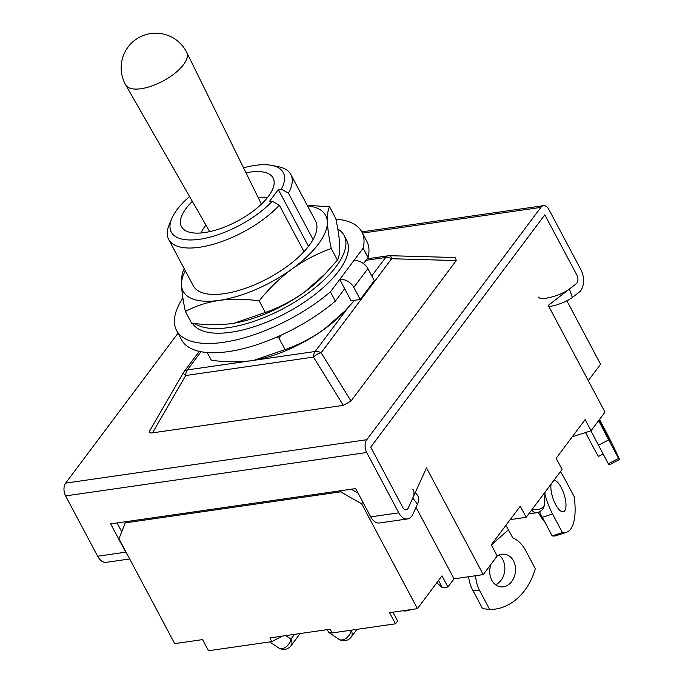 <?xml version="1.0" encoding="UTF-8"?>
<svg xmlns="http://www.w3.org/2000/svg" width="685" height="685" viewBox="0 0 685 685"><rect width="100%" height="100%" fill="white"/><g stroke="black" fill="none" stroke-linecap="round" stroke-linejoin="round"><path stroke-width="1.03" d="M327.139 629.652L328.911 632.529L332.097 632.94L330.127 629.224L269.899 637.906L271.876 641.614L282.237 636.125M285.748 635.62L290.945 639.131A9.222 6.473 124 0 1 282.177 648.575A9.222 6.473 124 0 1 278.487 647.822A9.222 9.222 0 0 0 291.031 645.715A9.222 6.328 36.8 0 0 290.945 639.131L294.524 634.353M350.857 630.234L351.174 630.448A9.222 6.473 124 0 1 342.406 639.893A9.222 6.473 124 0 1 338.715 639.148A9.222 9.222 0 0 0 351.251 637.033L357.013 629.344M548.916 306.623A17.724 4.564 -19.8 0 0 572.352 297.478L569.346 289.087L576.265 283.727A5.763 3.459 81.8 0 0 576.898 275.122L544.832 214.807L370.731 447.142L544.832 214.807L576.898 275.122A5.763 3.459 -98.2 0 1 576.265 283.727L548.265 305.399L605.009 412.122L591.052 430.745L585.127 419.614L556.16 458.274L562.085 469.405L526.174 517.329L520.249 506.189L491.282 544.849L497.207 555.989L483.242 574.621L426.498 467.898L408.26 507.928A5.763 3.459 -98.2 0 1 406.145 509.811A5.763 3.459 81.8 0 0 408.26 507.928L412.772 498.029A17.724 9.684 -37.5 0 0 412.798 489.253M370.731 447.142L402.806 507.457A5.763 3.459 81.8 0 0 406.145 509.811A5.763 3.459 -98.2 0 1 402.806 507.457L370.731 447.142M588.278 380.654L600.582 364.232L566.863 300.818M271.876 641.614L208.488 650.75L202.572 639.61L174.701 643.626L118.95 538.77L125.235 522.878L340.582 491.847L341.507 490.614M126.151 521.645L125.235 522.878M362.896 502.156L361.671 503.792L340.582 491.847M358.109 493.166L351.157 489.218M361.671 503.792L417.43 608.648L442.005 575.854L447.921 586.994L454.044 578.825L416.026 507.337M511.412 517.997L512.132 519.35L526.174 517.329M510.53 519.17L512.132 519.35M591.052 430.745L572.189 436.876M454.044 578.825L483.242 574.621M436.816 582.781L442.484 587.773L447.921 586.994M417.43 608.648L389.559 612.664L395.485 623.804L397.591 620.987L392.916 612.184M395.485 623.804L332.097 632.94M438.58 580.426L442.484 587.773M544.995 492.215L544.481 504.032A9.222 6.079 -177.5 0 1 532.194 509.297M490.974 564.303A16.431 12.861 96.6 0 0 491.796 580.204A16.431 12.861 96.6 0 0 500.744 586.848A16.431 12.861 96.6 0 0 513.502 578.594A16.431 12.861 96.6 0 0 513.467 560.844A16.431 12.861 96.6 0 0 504.52 554.208A16.431 12.861 96.6 0 0 497.087 556.143M495.572 584.733A16.431 12.861 96.6 0 0 502.781 559.611A16.431 12.861 96.6 0 0 499.005 555.081M468.608 576.727A34.592 27.083 96.6 0 0 472.693 590.076L482.557 608.64L489.681 609.462A57.651 45.141 96.6 0 0 535.31 568.713L525.446 550.149A34.592 27.083 -83.4 0 0 512.722 537.819L508.433 529.762A27.674 12.912 -131.8 0 0 505.838 525.429M475.553 575.725A34.592 27.083 96.6 0 0 479.817 590.907L489.681 609.462M598.878 420.307L610.258 441.551L599.247 419.811M585.547 432.535A24.215 0.462 62.5 0 0 591.557 443.991A24.215 0.462 62.5 0 0 598.51 456.441L603.168 454.018M597.363 422.32L599.05 421.446A34.592 0.659 62.5 0 0 608.7 439.873L618.572 458.436A57.651 1.105 62.5 0 0 619.42 459.549A57.651 1.105 62.5 0 0 606.499 432.637L599.503 419.477M598.621 420.641L599.05 421.446M590.915 430.796A34.592 0.659 62.5 0 0 598.476 445.199L608.34 463.754A57.651 1.105 62.5 0 0 609.196 464.875L619.42 459.549M608.34 463.754L618.572 458.436M551.091 484.072A16.431 5.9 72 0 0 555.629 504.58A16.431 5.9 72 0 0 563.507 511.686A16.431 5.9 72 0 0 561.229 487.54A16.431 5.9 72 0 0 553.9 480.331M538.307 512.346A24.215 8.7 72 0 0 538.958 513.604A24.215 8.7 72 0 0 544.524 521.508M544.883 494.707L545.072 494.638A34.592 12.424 72 0 0 552.538 513.998L562.402 532.553A57.651 20.704 72 0 0 566.384 532.322A57.651 20.704 72 0 0 574.201 496.676L564.329 478.121A34.592 12.424 -108 0 0 560.39 471.657M539.626 511.763A34.592 12.424 72 0 0 542.306 517.321L552.17 535.884A57.651 20.704 72 0 0 556.151 535.653L566.384 532.322M552.17 535.884L562.402 532.553M402.831 610.755A11.534 4.744 -28 0 0 410.914 609.59M178.014 333.167L65.657 483.113L366.783 439.719L540.885 207.384A9.222 5.54 -98.2 0 1 543.513 205.68A9.222 5.54 -98.2 0 1 548.856 209.439L580.923 269.753A14.984 8.999 -98.2 0 1 579.279 292.11L572.352 297.478M365.961 260.317L385.595 257.492A9.222 6.328 36.8 0 1 391.589 258.742A9.222 2.534 91.6 0 0 389.799 255.693L455.405 257.534L456.261 260.557L351.028 401.008L343.348 405.357L313.465 357.099A9.222 4.958 -31.8 0 1 321.137 352.749L391.589 258.742L456.261 260.557M150.272 429.932C148.645 432.252 149.381 433.228 152.49 432.86L343.348 405.357M65.657 483.113A9.222 5.54 81.8 0 0 65.58 495.906L97.647 556.229A14.984 8.999 81.8 0 0 106.329 562.334L129.688 558.969M127.556 554.961A14.984 8.999 -98.2 0 1 125.706 552.178L110.662 523.879L355.669 488.568L370.722 516.875A14.984 8.999 -98.2 0 0 379.396 522.98L407.455 518.939A14.984 8.999 81.8 0 0 412.969 514.058L417.482 504.16L412.772 498.029M366.783 439.719A9.222 5.54 81.8 0 0 366.706 452.511L398.781 512.834A14.984 8.999 81.8 0 0 407.455 518.939M117.049 522.955L121.724 531.748M152.49 432.86L185.712 375.517A9.222 1.601 -149.9 0 1 183.357 372.708L149.818 430.608M569.346 289.087A17.724 4.564 160.2 0 1 551.279 297.136A17.724 4.564 160.2 0 1 538.633 297.102M415.29 492.498L417.507 495.383A17.724 9.684 142.5 0 1 417.482 504.16M261.413 204.13L186.774 52.505A34.575 14.214 152 0 1 183.529 64.638A34.575 14.214 152 0 1 141.076 88.716A34.575 14.214 152 0 1 125.723 84.966L209.678 231.641M258.091 197.374A41.502 17.065 152 0 1 267.313 197.76M245.992 172.808A51.88 21.329 152 0 1 249.931 172.123A51.88 21.329 152 0 1 274.163 182.082A51.88 21.329 152 0 1 251.549 212.307A51.88 21.329 152 0 1 204.644 232.558A51.88 21.329 152 0 1 184.274 229.877A51.88 21.329 152 0 1 192.339 201.339M243.543 167.825A63.414 26.073 152 0 1 254.957 165.41A63.414 26.073 152 0 1 271.731 165.385A63.414 26.073 152 0 1 281.321 189.163L278.35 189.591L269.291 201.681L272.27 201.253A63.414 26.073 152 0 1 199.609 239.27A63.414 26.073 152 0 1 171.789 218.524A63.414 26.073 152 0 1 189.574 196.518M272.27 201.253L279.352 205.226A69.176 28.445 152 0 1 199.558 247.268A69.176 28.445 152 0 1 168.673 239.459A69.176 28.445 152 0 1 169.212 224.637L171.789 218.524M279.352 205.226L304.02 251.618M271.731 165.385L278.238 166.669A69.176 28.445 152 0 1 290.834 174.504A69.176 28.445 152 0 1 288.411 193.136L281.321 189.163M313.079 239.536L288.411 193.136M201.107 232.96A41.502 17.065 152 0 1 205.937 225.108M308.524 246.343L278.35 189.591M253.056 360.43A80.71 33.188 -28 0 0 254.186 360.242A80.71 33.188 -28 0 0 324.202 329.228A80.71 33.188 -28 0 0 343.142 312.934L354.667 300.27M207.221 352.535L211.305 360.216C225.219 362.194 238.534 362.348 251.275 360.704L254.126 360.25L285.063 349.581C298.814 344.76 311.855 337.97 324.202 329.228L345.463 310.528M281.329 335.068L278.898 337.988L285.063 349.581M278.898 337.988L275.653 337.594M176.584 330.478A104.916 43.138 152 0 0 223.438 342.32A104.916 43.138 152 0 0 330.435 291.861L335.367 301.143A104.916 43.138 152 0 1 228.37 351.602A104.916 43.138 152 0 1 181.516 339.751L176.584 330.478A104.916 43.138 152 0 1 182.886 297.889M335.915 219.166A104.916 43.138 152 0 1 361.86 231.958L366.792 241.24A104.916 43.138 152 0 1 368.076 257.5L363.136 248.218L353.828 260.642A11.534 7.903 36.8 0 1 367.888 268.606L353.802 287.409A11.534 7.903 -143.2 0 0 339.743 279.437L353.828 260.642M361.86 231.958A104.916 43.138 152 0 1 363.136 248.218M368.076 257.5L363.504 263.588M353.802 287.409L360.216 299.473L374.301 280.67L367.888 268.606M335.367 301.143L344.675 288.719L339.743 279.437L330.435 291.861M360.216 299.473L351.088 300.783L344.675 288.719M194.66 323.474A87.629 36.031 -28 0 0 228.516 327.61A87.629 36.031 -28 0 0 314.115 288.556A87.629 36.031 -28 0 0 344.127 235.443A87.629 36.031 -28 0 0 337.791 229.004M192.339 323.192A87.629 36.031 -28 0 0 230.982 332.251A87.629 36.031 -28 0 0 316.59 293.197A87.629 36.031 -28 0 0 346.593 240.084L344.127 235.443M168.673 239.459L193.341 285.859A69.176 28.445 -28 0 0 224.235 293.668A69.176 28.445 -28 0 0 291.81 262.834A69.176 28.445 -28 0 0 315.502 220.904L290.834 174.504M185.318 270.763A80.71 33.188 -28 0 0 181.491 284.857A80.71 33.188 -28 0 0 219.2 300.381A80.71 33.188 -28 0 0 292.127 268.905A80.71 33.188 -28 0 0 327.353 221.906A80.71 33.188 -28 0 0 307.479 205.808M233.32 323.311A80.71 33.188 -28 0 0 234.45 323.123A80.71 33.188 -28 0 0 304.465 292.11A80.71 33.188 -28 0 0 323.406 275.815L337.431 260.146C339.135 257.055 339.888 252.046 339.683 245.102C339.323 237.841 338.013 228.961 335.77 218.455L329.605 206.861C327.901 209.952 327.147 214.97 327.353 221.906C327.713 229.167 329.023 238.055 331.266 248.552L337.431 260.146M331.266 248.552C317.515 253.373 304.474 260.163 292.127 268.905C279.917 277.982 268.931 288.642 259.161 300.869C245.084 298.891 231.77 298.728 219.2 300.381C206.647 302.376 195.379 306.084 185.404 311.504L191.569 323.097C205.483 325.067 218.798 325.229 231.539 323.585L234.39 323.132L265.326 312.463C279.078 307.642 292.118 300.852 304.465 292.11L325.726 273.409M185.404 311.504C183.16 300.98 181.859 292.093 181.491 284.857C181.294 277.904 182.047 272.887 183.751 269.813M259.161 300.869L265.326 312.463M307.171 205.226L329.605 206.861M351.251 637.033A9.222 6.328 36.8 0 0 351.174 630.448L351.396 630.157M528.743 513.896L536.586 512.765A9.222 5.54 -98.2 0 1 531.757 509.88M472.693 590.076L479.817 590.907M508.433 529.762L491.368 545.003M598.476 445.199L608.7 439.873M542.306 517.321L552.538 513.998M201.022 351.722L187.399 369.909A9.222 6.328 -143.2 0 0 183.965 371.801A9.222 9.222 0 0 0 183.357 372.708M347.329 308.55L315.143 351.499L187.399 369.909A9.222 5.54 81.8 0 0 185.712 375.517L313.465 357.099A9.222 5.54 81.8 0 1 315.143 351.499A9.222 6.328 36.8 0 1 321.137 352.749L351.028 401.008M389.799 255.693A9.222 9.222 0 0 0 388.224 255.779A9.222 5.54 -98.2 0 0 385.595 257.492L371.784 275.918M362.468 233.097L540.885 207.384M398.781 512.834L370.722 516.875M65.58 495.906L366.706 452.511M97.647 556.229L125.706 552.178M269.744 641.922L278.487 647.822M328.911 632.529L338.715 639.148M536.586 512.765A9.222 9.222 0 0 0 544.481 504.032M300.15 633.548L291.031 645.715M388.224 255.779L367.074 258.827M199.275 351.354L183.965 371.801M361.808 231.864L543.513 205.68M186.774 52.505A34.592 34.592 0 0 0 128.061 47.042A34.592 34.592 0 0 0 125.723 84.966"/></g></svg>
